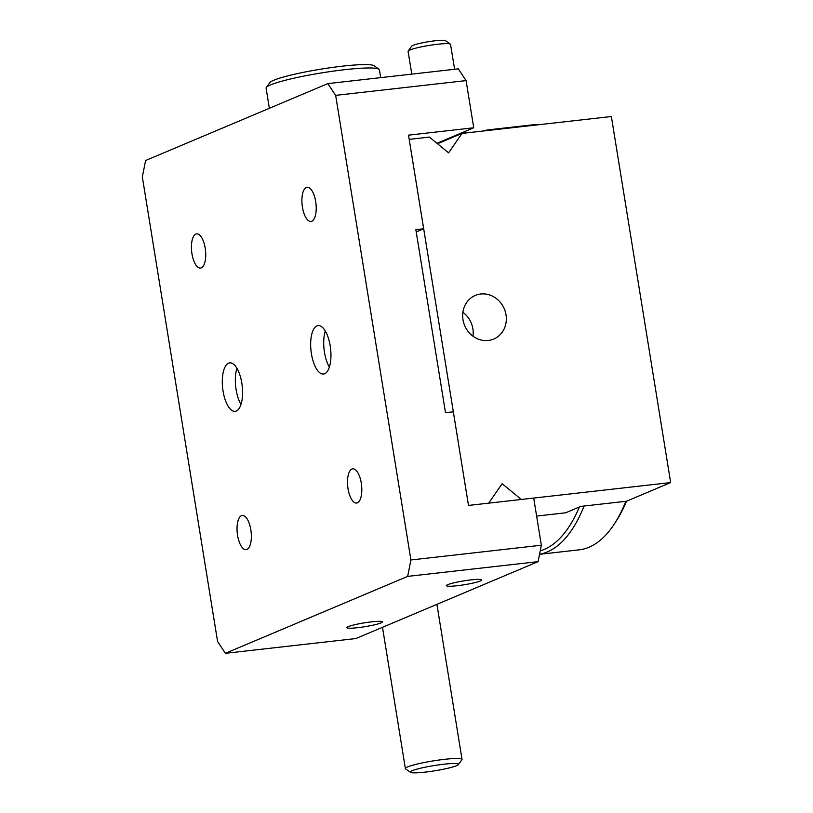 <?xml version="1.0" encoding="UTF-8"?>
<svg xmlns="http://www.w3.org/2000/svg" width="813" height="813" viewBox="0 0 813 813"><rect width="100%" height="100%" fill="white"/><g stroke="black" fill="none" stroke-linecap="round" stroke-linejoin="round"><path stroke-width="1.22" d="M470.971 579.893A17.937 1.941 170.8 0 0 446.367 585.675A17.937 1.941 170.8 0 0 457.16 585.726A17.937 1.941 170.8 0 0 481.774 579.943A17.937 1.941 170.8 0 0 470.971 579.893M371.551 621.854A17.937 1.941 170.8 0 0 346.948 627.636A17.937 1.941 170.8 0 0 357.74 627.677A17.937 1.941 170.8 0 0 382.354 621.904A17.937 1.941 170.8 0 0 371.551 621.854M315.688 201.553A17.215 6.951 -96.4 0 0 307.121 187.244A17.215 6.951 -96.4 0 0 302.426 207.152A17.215 6.951 -96.4 0 0 310.993 221.461A17.215 6.951 -96.4 0 0 315.688 201.553M205.211 248.178A17.215 6.951 -96.4 0 0 196.655 233.87A17.215 6.951 -96.4 0 0 191.959 253.768A17.215 6.951 -96.4 0 0 200.526 268.077A17.215 6.951 -96.4 0 0 205.211 248.178M250.821 529.761A17.215 6.951 -96.4 0 0 242.264 515.452A17.215 6.951 -96.4 0 0 237.569 535.361A17.215 6.951 -96.4 0 0 246.126 549.669A17.215 6.951 -96.4 0 0 250.821 529.761M361.287 483.146A17.215 6.951 -96.4 0 0 352.73 468.827A17.215 6.951 -96.4 0 0 348.035 488.735A17.215 6.951 -96.4 0 0 356.592 503.044A17.215 6.951 -96.4 0 0 361.287 483.146M329.377 367.13A24.39 9.847 83.6 0 1 324.468 352.293A24.39 9.847 83.6 0 1 325.291 331.003M330.2 345.84A24.39 9.847 -96.4 0 0 318.076 325.576A24.39 9.847 -96.4 0 0 311.42 353.767A24.39 9.847 -96.4 0 0 323.554 374.041A24.39 9.847 -96.4 0 0 330.2 345.84M241.004 404.427A24.39 9.847 83.6 0 1 236.095 389.59A24.39 9.847 83.6 0 1 236.918 368.299M241.827 383.147A24.39 9.847 -96.4 0 0 229.703 362.872A24.39 9.847 -96.4 0 0 223.047 391.063A24.39 9.847 -96.4 0 0 235.181 411.337A24.39 9.847 -96.4 0 0 241.827 383.147M538.104 561.641L407.669 576.387L225.394 653.306L355.83 638.561L538.104 561.641L541.346 545.228L533.704 498.064L468.491 505.432L453.319 411.805L445.494 412.689L415.85 229.662L423.675 228.778L416.215 231.918M423.675 228.778L408.512 135.151L473.735 127.773L436.967 143.291M458.288 68.861L466.093 80.609L335.657 95.355L327.852 83.607L458.288 68.861M473.735 127.773L466.093 80.609M225.394 653.306L217.589 641.559L142.336 176.939L145.588 160.527L327.852 83.607M407.669 576.387L410.911 559.974L335.657 95.355M410.911 559.974L541.346 545.228M480.737 294.011A23.668 21.504 67.1 0 0 475.29 295.434A23.668 21.504 67.1 0 0 463.654 322.69A23.668 21.504 67.1 0 0 488.257 340.474A23.668 21.504 67.1 0 0 493.704 339.051A23.668 21.504 67.1 0 0 505.34 311.796A23.668 21.504 67.1 0 0 480.737 294.011M670.664 482.576L611.366 116.513L462.028 133.403L448.573 152.844L429.416 137.082L409.203 139.369L468.491 505.432L488.704 503.145L502.16 483.705L521.316 499.467L670.664 482.576L626.477 501.235L580.817 506.387L565.635 512.8L536.621 516.082M437.516 143.749L462.028 133.403M462.882 312.273A23.668 21.504 -112.9 0 1 472.973 336.196M626.518 501.204A210.902 85.121 83.6 0 1 616.284 520.981L614.465 523.775A213.768 86.28 -96.4 0 0 625.847 501.306M539.547 554.314L579.11 549.842A213.768 86.28 -96.4 0 0 614.465 523.775M540.239 550.838A210.902 85.121 -96.4 0 0 579.364 507.007M584.11 506.021A213.768 86.28 83.6 0 1 539.568 554.242M537.484 124.867A213.768 86.28 -96.4 0 0 531.082 125.009L489.345 129.724A213.768 86.28 83.6 0 1 495.747 129.582M483.085 131.015A213.768 86.28 83.6 0 1 489.345 129.724M266.339 87.458L269.886 82.601A53.089 5.742 -9.2 0 1 317.07 69.796A53.089 5.742 -9.2 0 1 374.061 65.731L378.97 69.217A57.388 6.209 170.8 0 0 317.355 73.607A57.388 6.209 170.8 0 0 266.339 87.458A57.388 6.209 170.8 0 0 266.105 88.18L269.367 108.292M380.677 77.631L379.407 69.827A57.388 6.209 170.8 0 0 378.97 69.217M423.268 772.34A24.39 2.642 170.8 0 0 458.359 764.596A24.39 2.642 170.8 0 0 445.504 764.037A24.39 2.642 170.8 0 0 420.616 768.204A24.39 2.642 170.8 0 0 410.494 772.35A24.39 2.642 170.8 0 0 423.268 772.34M410.494 772.35L405.596 768.864A28.699 3.1 -9.2 0 1 405.372 768.549A28.699 3.1 -9.2 0 1 446.784 759.088A28.699 3.1 -9.2 0 1 462.028 759.383A28.699 3.1 -9.2 0 1 461.906 759.738L458.359 764.596M408.156 51.036L411.693 46.178A17.215 1.931 -9.3 0 1 428.299 41.727A17.215 1.931 -9.3 0 1 445.463 40.65L450.361 44.126A21.524 2.409 170.7 0 0 428.918 45.467A21.524 2.409 170.7 0 0 408.156 51.036A21.524 2.409 170.7 0 0 408.065 51.331A21.524 2.409 170.7 0 0 408.075 51.361M450.544 44.369A21.524 2.409 170.7 0 0 450.534 44.339L454.619 69.278M436.916 604.344L462.028 759.383M382.496 627.311L405.372 768.549M411.795 74.115L408.065 51.331M465.066 133.058L464.812 131.533"/></g></svg>
